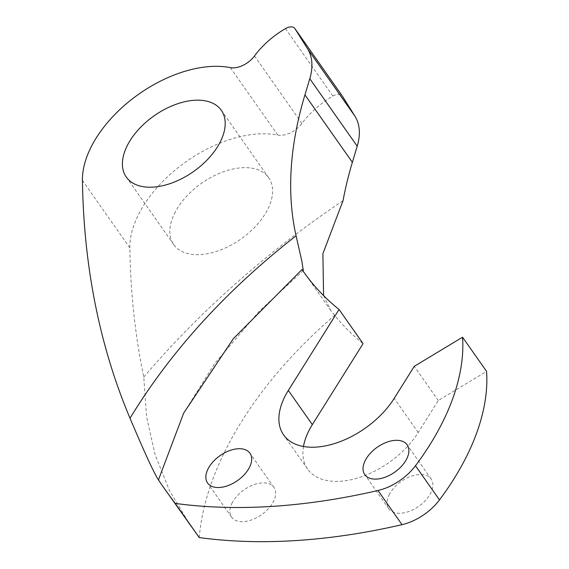 <?xml version="1.0" encoding="UTF-8"?>
<svg xmlns="http://www.w3.org/2000/svg" width="569" height="569" viewBox="0 0 569 569"><rect width="100%" height="100%" fill="white"/><g stroke="black" fill="none" stroke-linecap="round" stroke-linejoin="round"><path stroke-width="0.43" stroke-dasharray="2.85 2.13" d="M174.399 213.674A58.066 34.133 144.9 0 1 222.088 172.279A58.066 34.133 144.9 0 1 268.739 177.777A58.066 34.133 144.9 0 1 268.056 208.667A58.066 34.133 144.9 0 1 220.374 250.054A58.066 34.133 144.9 0 1 173.723 244.563A58.066 34.133 144.9 0 1 174.399 213.674M190.587 525.841L169.477 490.57L155.038 454.503L146.574 416.793L143.779 377.076A1540.546 905.514 144.9 0 1 129.853 247.849A103.231 60.677 144.9 0 1 137.983 215.615A103.231 60.677 144.9 0 1 277.8 135.102A19.353 11.38 -35.1 0 0 301.926 123.43A64.517 37.924 144.9 0 1 332.886 96.083A9.033 5.306 144.9 0 1 342.147 95.791M389.089 495.002A25.897 15.221 144.9 0 1 410.356 476.545A25.897 15.221 144.9 0 1 431.16 478.991A25.897 15.221 144.9 0 1 430.854 492.768A25.897 15.221 144.9 0 1 409.595 511.225A25.897 15.221 144.9 0 1 388.791 508.771A25.897 15.221 144.9 0 1 389.089 495.002M231.889 503.401A25.897 15.221 144.9 0 1 253.155 484.944A25.897 15.221 144.9 0 1 273.959 487.391A25.897 15.221 144.9 0 1 273.653 501.168A25.897 15.221 144.9 0 1 252.394 519.625A25.897 15.221 144.9 0 1 231.59 517.171A25.897 15.221 144.9 0 1 231.889 503.401M303.476 446.487A70.471 41.423 -35.1 0 0 307.623 469.098A70.471 41.423 -35.1 0 0 360.113 477.235A70.471 41.423 -35.1 0 0 418.208 432.525L438.272 400.505L486.573 371.379M143.779 377.076A603.666 354.828 144.9 0 1 343.05 200.651M438.272 400.505L414.26 366.344M323.576 295.596L330.845 310.574L334.7 315.404A516.161 303.391 -35.1 0 0 363.072 343.633M199.235 537.563A322.602 189.619 144.9 0 1 334.7 315.404M277.8 135.102L230.374 67.633M418.208 432.525L394.196 398.364M129.853 247.849L82.427 180.38M301.926 123.43L254.499 55.961M332.886 96.083L285.46 28.606M268.739 177.777L221.313 110.308M431.16 478.991L407.148 444.83M273.959 487.391L249.947 453.23M307.623 469.098L283.611 434.929M330.845 310.574L303.69 271.939M231.59 517.171L207.578 483.01M388.791 508.771L364.779 474.61M173.723 244.563L126.297 177.087M303.284 270.503L259.115 311.378L214.748 363.513L183.695 413.066"/><path stroke-width="0.85" d="M126.979 146.197A58.066 34.133 144.9 0 1 174.662 104.81A58.066 34.133 144.9 0 1 221.313 110.308A58.066 34.133 144.9 0 1 220.63 141.19A58.066 34.133 144.9 0 1 172.948 182.585A58.066 34.133 144.9 0 1 126.297 177.087A58.066 34.133 144.9 0 1 126.979 146.197M90.556 148.146A103.231 60.677 144.9 0 1 230.374 67.633A19.353 11.38 -35.1 0 0 254.499 55.961A64.517 37.924 144.9 0 1 285.46 28.606A9.033 5.306 144.9 0 1 294.82 28.45A9.033 5.306 144.9 0 1 294.913 28.592L307.53 48.742A77.427 45.506 144.9 0 1 309.792 78.728L304.941 94.859A516.161 303.391 -35.1 0 0 296.079 235.815L301.84 261.036L303.284 270.503L302.011 269.514A516.161 303.391 -35.1 0 0 303.69 271.939A516.161 303.391 -35.1 0 0 339.06 309.472L288.327 390.455A70.471 41.423 -35.1 0 0 284.436 397.447A70.471 41.423 -35.1 0 0 283.611 434.929A70.471 41.423 -35.1 0 0 336.101 443.066A70.471 41.423 -35.1 0 0 394.196 398.364L414.26 366.344L462.554 337.211A245.822 144.49 144.9 0 1 415.47 465.748A42.611 25.043 144.9 0 1 378.001 490.506A626.426 368.207 144.9 0 1 175.224 503.401A1540.546 905.514 144.9 0 1 164.057 488.102A1540.546 905.514 144.9 0 1 158.438 479.944C153.794 472.611 144.313 452.035 130.009 418.215A1540.546 905.514 144.9 0 1 82.427 180.38A103.231 60.677 144.9 0 1 90.556 148.146M365.078 460.833A25.897 15.221 144.9 0 1 386.344 442.376A25.897 15.221 144.9 0 1 407.148 444.83A25.897 15.221 144.9 0 1 406.842 458.607A25.897 15.221 144.9 0 1 385.583 477.064A25.897 15.221 144.9 0 1 364.779 474.61A25.897 15.221 144.9 0 1 365.078 460.833M207.877 469.24A25.897 15.221 144.9 0 1 229.143 450.783A25.897 15.221 144.9 0 1 249.947 453.23A25.897 15.221 144.9 0 1 249.642 467.007A25.897 15.221 144.9 0 1 228.382 485.464A25.897 15.221 144.9 0 1 207.578 483.01A25.897 15.221 144.9 0 1 207.877 469.24M339.06 309.472L363.072 343.633L312.338 424.623A70.471 41.423 -35.1 0 0 308.448 431.608A70.471 41.423 -35.1 0 0 303.476 446.487M342.147 95.791A9.033 5.306 144.9 0 1 342.246 95.919A9.033 5.306 144.9 0 1 342.339 96.061L354.956 116.218A77.427 45.506 144.9 0 1 357.218 146.197L352.367 162.329A516.161 303.391 -35.1 0 0 343.05 200.651L322.886 253.689L323.576 295.596M175.224 503.401L199.235 537.563A626.426 368.207 144.9 0 0 402.013 524.668A42.611 25.043 144.9 0 0 439.481 499.916A245.822 144.49 144.9 0 0 486.573 371.379L462.554 337.211M199.235 537.563L164.057 488.102M158.438 479.944L183.695 413.066L233.318 338.704L302.011 269.514M439.481 499.916L415.47 465.748M402.013 524.668L378.001 490.506M352.367 162.329L304.941 94.859M312.338 424.623L288.327 390.455M342.339 96.061L294.913 28.592M354.956 116.218L307.53 48.742M357.218 146.197L309.792 78.728M130.009 418.215C171.027 350.995 226.384 290.197 296.079 235.815M342.246 95.919L294.82 28.45"/></g></svg>
